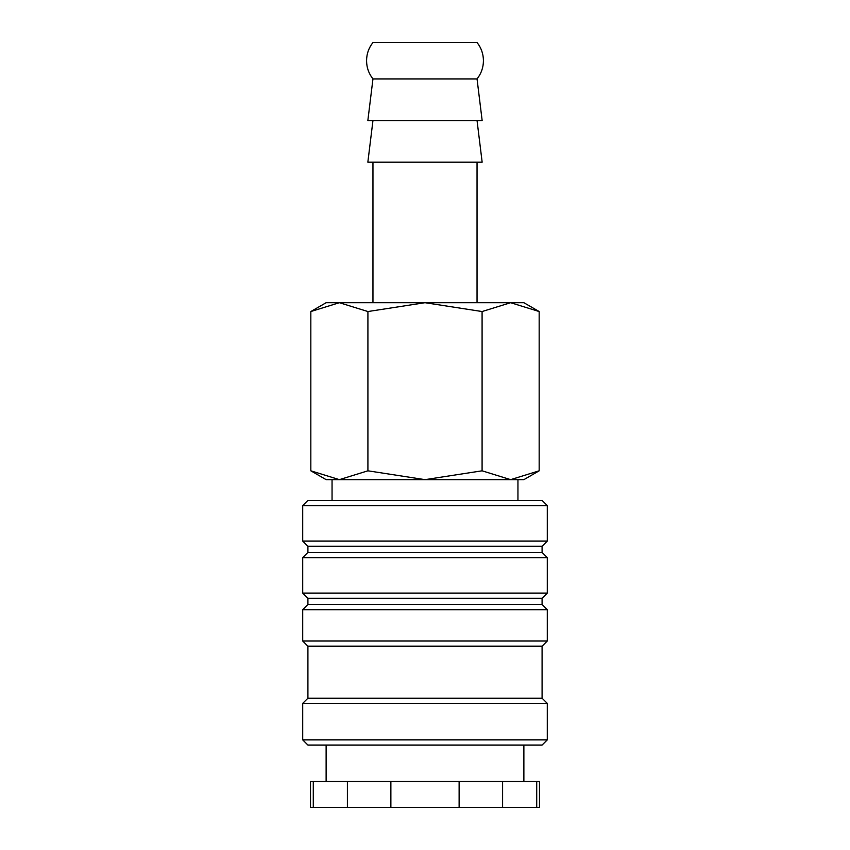 <?xml version="1.0" encoding="UTF-8"?>
<svg xmlns="http://www.w3.org/2000/svg" width="850" height="850" viewBox="0 0 850 850"><rect width="100%" height="100%" fill="white"/><g stroke="black" fill="none" stroke-linecap="round" stroke-linejoin="round"><path stroke-width="1.27" d="M372.959 78.933L477.041 78.933L482.152 120.562L367.848 120.562L372.959 78.933C368.762 73.578 366.626 67.511 366.562 60.711C366.626 53.922 368.762 47.844 372.959 42.5L477.041 42.5C481.238 47.844 483.374 53.922 483.438 60.711C483.374 67.511 481.238 73.578 477.041 78.933M547.294 505.665L542.087 500.459L307.913 500.459L302.706 505.665L302.706 541.046L307.913 546.253L307.913 552.5L302.706 557.706L302.706 593.088L307.913 598.294L307.913 604.541L302.706 609.747L302.706 640.974L307.913 646.17L307.913 698.211L302.706 703.418L302.706 739.851L307.913 745.046L542.087 745.046L547.294 739.851L547.294 703.418L542.087 698.211L542.087 646.17L547.294 640.974L547.294 609.747L542.087 604.541L542.087 598.294L547.294 593.088L547.294 557.706L542.087 552.5L542.087 546.253L547.294 541.046L547.294 505.665L302.706 505.665M523.876 781.479L523.876 745.046M326.124 745.046L326.124 781.479M536.711 807.5L539.495 807.5L539.495 781.479L502.584 781.479L502.584 807.5L536.711 807.5L536.711 781.479M313.289 781.479L310.505 781.479L310.505 807.5L347.416 807.5L347.416 781.479L313.289 781.479L313.289 807.5M517.947 500.459L517.947 479.644L510.627 479.644L523.876 479.644L539.176 470.815L510.627 479.644L482.088 470.815L425 479.644L510.627 479.644M339.373 479.644L425 479.644L367.912 470.815L339.373 479.644L310.824 470.815L326.124 479.644L339.373 479.644L332.053 479.644L332.053 500.459M539.176 311.536L523.876 302.706L510.627 302.706L539.176 311.536L539.176 470.815M326.124 302.706L310.824 311.536L339.373 302.706L425 302.706L482.088 311.536L510.627 302.706L425 302.706L367.912 311.536L339.373 302.706L326.124 302.706M372.959 120.562L367.848 162.191L482.152 162.191L477.041 120.562M477.041 302.706L477.041 162.191M372.959 162.191L372.959 302.706M367.912 470.815L367.912 311.536M310.824 470.815L310.824 311.536M482.088 470.815L482.088 311.536M390.873 781.479L390.873 807.5L459.127 807.5L459.127 781.479L347.416 781.479M459.127 807.5L502.584 807.5M347.416 807.5L390.873 807.5M459.127 781.479L502.584 781.479M302.706 739.851L547.294 739.851M302.706 703.418L547.294 703.418M307.913 698.211L542.087 698.211M307.913 646.17L542.087 646.17M302.706 640.974L547.294 640.974M302.706 609.747L547.294 609.747M307.913 604.541L542.087 604.541M307.913 598.294L542.087 598.294M302.706 593.088L547.294 593.088M302.706 557.706L547.294 557.706M307.913 552.5L542.087 552.5M307.913 546.253L542.087 546.253M302.706 541.046L547.294 541.046"/></g></svg>
